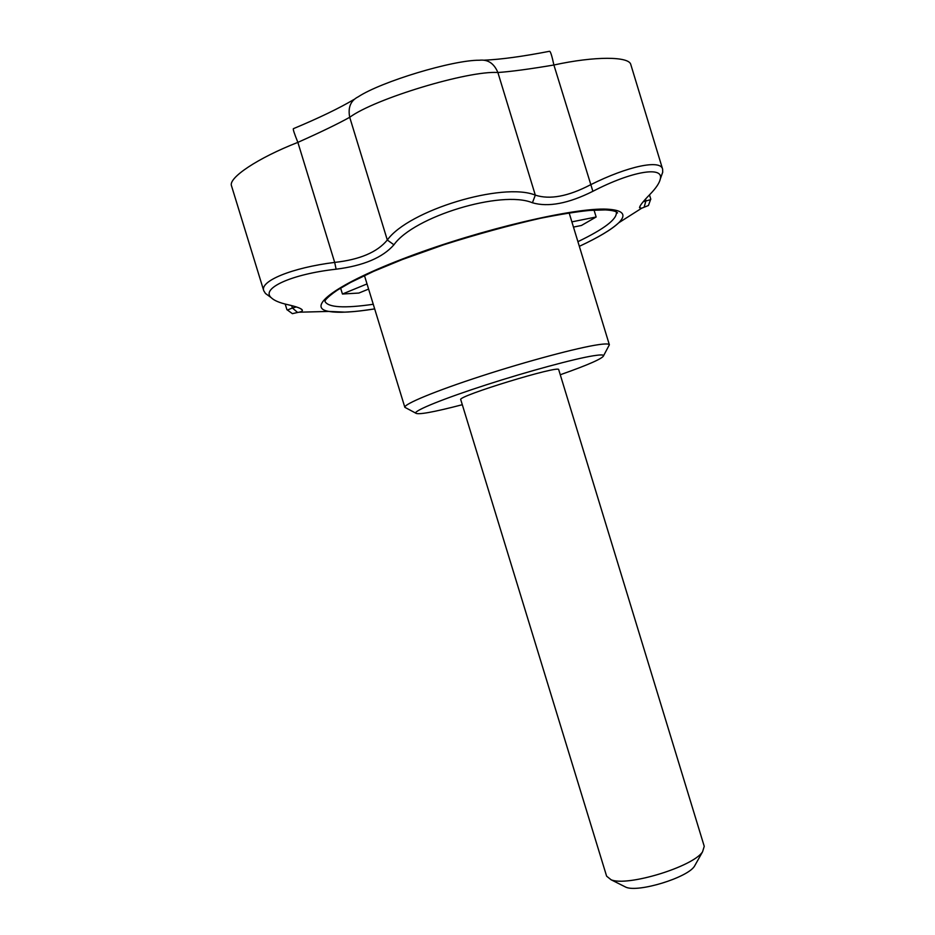 <?xml version="1.0" encoding="UTF-8"?>
<svg xmlns="http://www.w3.org/2000/svg" width="935" height="935" viewBox="0 0 935 935"><rect width="100%" height="100%" fill="white"/><g stroke="black" fill="none" stroke-linecap="round" stroke-linejoin="round"><path stroke-width="1.4" d="M462.311 404.715C433.139 412.288 417.571 415.07 415.596 413.06C414.871 410.313 444.09 398.462 486.188 384.858C528.217 371.265 574.663 358.724 593.374 355.767C599.791 354.751 603.227 354.681 603.659 355.557C603.11 358.339 588.641 364.743 560.264 374.76M460.756 399.654C456.397 396.405 560.591 364.557 558.721 369.699L704.242 846.315L702.571 851.785C693.162 866.698 627.28 886.847 611.093 879.765L606.616 876.165L460.756 399.654M340.62 288.085L342.444 294.022L367.023 283.924M368.6 289.079L358.888 293.052L342.444 294.022M594.041 210.094L596.144 216.99L581.43 225.475L573.471 227.088M406.351 408.116L404.855 407.321C403.698 404.177 435.266 391.029 481.303 376.092C527.246 361.144 578.099 347.598 598.318 344.688C605.272 343.683 608.954 343.718 609.363 344.793L608.58 346.266M648.458 205.501L641.667 208.224L639.552 207.757C639.493 206.027 642.871 201.656 649.708 194.632C655.914 188.309 659.444 183.085 660.309 178.971C663.908 165.916 631.686 171.117 592.883 191.301C568.433 203.549 548.284 207.371 532.436 202.778C501.815 189.817 413.749 216.499 393.939 244.795C382.684 257.616 363.411 265.762 336.121 269.198C291.463 274.13 260.503 288.518 271.232 297.704C274.119 300.521 279.542 302.823 287.477 304.6C296.266 306.598 301.163 308.363 302.192 309.894C302.823 310.852 301.783 311.624 299.048 312.208L297.622 312.477L292.41 307.989L296.372 306.937M287.466 310.023L292.41 307.989L291.673 305.581M643.14 201.796L650.538 199.669M269 296.056L265.482 293.496L263.752 290.738C259.673 281.131 291.849 267.726 334.683 262.408C359.753 259.649 377.296 252.193 387.312 240.026L349.713 117.284C347.808 107.443 350.637 100.629 358.187 96.831C381.141 81.649 452.961 59.945 479.386 60.237C487.86 59.256 494.031 63.346 497.887 72.509C468.365 70.429 374.771 98.713 349.713 117.284C337.956 123.829 320.682 132.186 297.868 142.377C294.233 133.413 292.76 128.831 293.45 128.656C319.069 117.95 339.276 108.203 354.096 99.402M336.121 269.198L334.683 262.408L297.868 142.377C257.756 157.992 228.058 177.989 231.506 185.831L231.518 185.866M484.447 60.167C500.996 59.443 522.677 56.486 549.476 51.296C550.411 51.016 551.884 55.586 553.894 65.006C529.35 69.132 510.685 71.633 497.887 72.509L535.311 195.135C549.815 199.856 568.176 196.42 590.406 184.838C628.075 166.009 660.694 159.312 662.623 169.165L662.705 172.297L661.302 176.166M662.623 169.165L630.821 64.608C629.325 56.287 594.905 56.018 553.894 65.006L592.883 191.301M393.939 244.795L387.312 240.026C408.49 210.34 502.878 181.776 535.311 195.135L532.436 202.778M596.144 216.99L571.881 221.864M297.622 312.477L292.375 313.657L286.975 309.66M644.11 207.254L645.98 200.639L645.501 199.073M623.797 886.135L626.006 887.257C638.453 892.656 687.131 877.766 694.389 866.348L695.593 864.209M299.048 312.208L328.828 311.425L344.84 312.126C352.764 311.624 354.213 311.893 374.678 308.912C353.699 312.232 338.412 313.073 328.828 311.425C305.207 307.557 335.969 283.889 409.004 256.529C481.817 229.122 574.522 207.453 606.99 209.16C623.072 210.059 626.988 214.594 618.725 222.787C611.689 229.519 598.552 237.361 579.338 246.326C598.26 237.49 611.385 229.636 618.725 222.787L641.667 208.224M616.188 211.824L616.375 212.303C617.112 219.164 604.29 228.946 577.923 241.674M373.264 304.272C344.244 308.468 328.138 307.51 324.959 301.409L325.427 300.042C327.823 297.201 331.796 293.906 337.348 290.13L350.578 282.452L373.649 271.349L402.354 259.521L443.716 244.783C477.376 234.124 509.657 225.277 540.547 218.252C560.883 214.232 577.257 211.614 589.658 210.422L605.296 209.907C612.542 210.317 616.633 211.345 617.556 212.97L616.235 211.848M364.451 275.544L404.855 407.356M569.158 212.946L609.375 344.828M300.24 308.457L302.192 309.882M286.952 309.766L285.187 304.05M650.807 199.225L649.486 194.854M263.752 290.738L231.506 185.831M603.659 355.557L609.363 344.793M415.596 413.06L404.855 407.321M271.232 297.692L265.505 293.473M650.725 199.155L648.446 205.501M660.309 178.971L662.681 172.285M640.276 205.758L639.552 207.745M694.389 866.348L702.571 851.785M626.006 887.257L611.093 879.765"/></g></svg>
